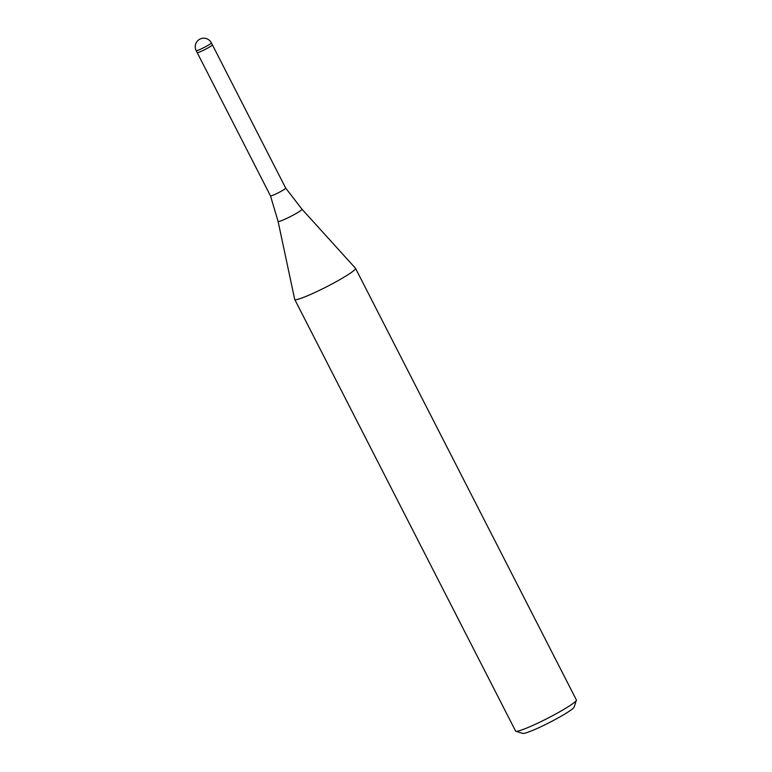 <?xml version="1.0" encoding="UTF-8"?>
<svg xmlns="http://www.w3.org/2000/svg" width="772" height="772" viewBox="0 0 772 772"><rect width="100%" height="100%" fill="white"/><g stroke="black" fill="none" stroke-linecap="round" stroke-linejoin="round"><path stroke-width="1.16" d="M301.968 209.183A13.423 1.283 -27.1 0 1 292.183 215.668A13.423 1.283 -27.1 0 1 278.084 221.41L270.49 195.866A8.54 0.82 -27.1 0 0 270.49 195.876A8.54 0.82 -27.1 0 0 279.454 192.199A8.54 0.82 -27.1 0 0 285.688 188.098A8.54 0.82 -27.1 0 0 285.688 188.088L301.968 209.183L355.467 268.251A34.151 3.271 -27.1 0 1 330.561 284.733A34.151 3.271 -27.1 0 0 355.516 268.318A34.151 3.271 -27.1 0 0 355.448 268.231M206.134 48.925A8.54 0.82 -27.1 0 0 212.377 44.815L285.688 188.098M294.682 299.324A34.151 3.271 -27.1 0 0 294.721 299.43L515.571 731.016A34.151 3.271 -27.1 0 0 515.86 731.229A34.151 3.271 -27.1 0 0 551.42 716.319A34.151 3.271 -27.1 0 0 576.375 700.262A34.151 3.271 -27.1 0 0 576.366 699.905L355.516 268.318M515.86 731.229L522.692 733.4A29.027 2.779 -27.1 0 0 552.926 720.73A29.027 2.779 -27.1 0 0 574.136 707.075L576.375 700.262M294.721 299.43A34.151 3.271 -27.1 0 0 330.561 284.733A34.151 3.271 -27.1 0 1 294.692 299.353L278.084 221.41M196.165 50.634L197.178 52.593A8.54 0.82 -27.1 0 0 201.753 51.077A8.54 0.82 -27.1 0 0 209.695 46.918A8.54 0.82 -27.1 0 0 212.377 44.815L211.364 42.856A8.54 8.54 0 0 0 199.784 39.189A8.54 8.54 0 0 0 196.165 50.634A8.54 0.82 -27.1 0 0 205.13 46.957A8.54 0.82 -27.1 0 0 208.691 44.95A8.54 0.82 -27.1 0 0 211.364 42.856M197.178 52.602L270.49 195.876"/></g></svg>
